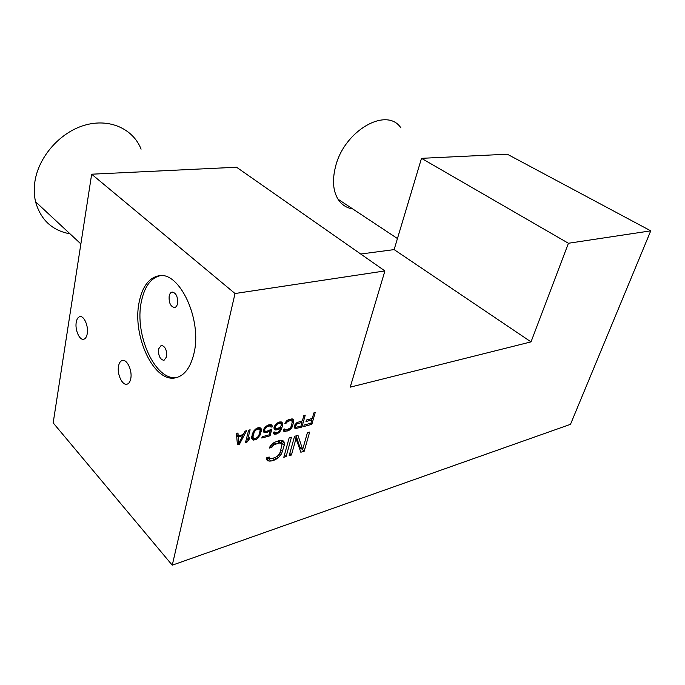 <?xml version="1.0" encoding="UTF-8"?>
<svg xmlns="http://www.w3.org/2000/svg" width="685" height="685" viewBox="0 0 685 685"><rect width="100%" height="100%" fill="white"/><g stroke="black" fill="none" stroke-linecap="round" stroke-linejoin="round"><path stroke-width="1.03" d="M238.192 436.91L238.705 443.409L242.764 435.686L238.192 436.91L236.599 435.36M237.173 441.902L238.705 443.409M241.976 434.915L242.764 435.686M239.45 444.18L237.421 444.736L236.436 433.417L237.969 433.006L238.2 435.925L243.286 434.564L245.093 431.122L246.617 430.719L239.45 444.18L237.181 441.936M531.021 341.883L350.215 387.153L384.91 270.926L235.032 293.522L172.26 565.185L570.485 424.332L650.75 230.845L568.422 243.261L531.021 341.883L394.132 249.605L421.498 158.338L568.422 243.261M312.283 418.441L313.858 412.909L315.211 412.55L311.855 424.315L303.729 426.55L304.157 425.042L310.939 423.193L311.855 419.939L305.981 421.532L306.409 420.025L312.283 418.441M294.207 427.294L294.901 424.76L297.016 422.551L302.368 420.873L303.857 415.555L305.236 415.196L301.914 427.046L295.329 428.622L294.207 427.294M284.866 423.45L286.673 420.83L289.001 419.494L292.212 418.877L293.659 419.914L293.728 422.028L292.093 427.166L290.14 429.572L287.837 430.908L283.821 431.302L283.265 429.332L284.686 428.947L284.712 429.649L286.142 429.966L290.097 428.176L291.279 426.216L292.375 421.446L290.697 420.47L287.572 421.54L286.279 423.073L284.866 423.45M274.617 429.538L273.966 427.8L274.308 426.515L276.132 423.861L279.994 421.874L282.1 422.277L282.417 426.01L281.21 429.658L279.403 432.278L276.757 433.947L274.676 434.281L273.692 433.836L273.212 432.303L274.411 431.978L275.909 432.997L278.119 432.158L279.651 430.557L280.884 427.611L277.922 429.598L275.61 429.992L274.617 429.538M268.965 430.582L271.834 429.093L270.053 435.788L261.816 438.04L262.158 436.756L269.196 434.829L270.284 430.711L266.131 432.792L263.973 432.415L263.511 431.576L263.631 429.367L265.472 426.695L268.186 425.008L270.789 424.563L271.791 425.017L272.45 426.772L271.003 427.157L270.198 425.924L267.844 426.31L265.926 427.543L264.787 429.298L264.693 430.531L265.566 431.499L268.965 430.582M258.117 427.671L259.529 427.543L261.096 428.587L260.651 433.793L257.928 438.152L256.498 439.265L253.536 440.078L252.491 439.633L251.72 438.152L252.363 433.845L254.161 430.437L258.117 427.671M245.495 442.519L248.629 430.189L250.136 429.786L247.533 440.018L249.494 437.783L248.963 439.873L247.002 442.108L245.495 442.519M302.65 449.471L307.402 432.714L309.646 432.089L304.183 451.244L300.835 452.228L296.023 438.58L291.442 455.011L289.156 455.688L294.541 436.319L297.975 435.36L302.65 449.471L299.765 446.8L296.125 435.874M283.804 457.272L289.156 437.835L291.467 437.184L286.107 456.587L283.804 457.272M271.757 447.391L269.376 448.067L270.335 445.849L274.188 442.424L279.822 440.455L282.999 440.72L284.095 441.953L284.232 445.378L281.578 453.77L278.358 457.743L274.514 460.012L270.995 461.056L267.784 460.859L266.645 459.669L266.808 457.7L269.179 457.006L269.239 458.137L271.662 458.573L275.19 457.537L278.256 455.499L280.208 452.271L281.972 444.488L281.535 443.452L279.137 442.972L273.906 444.839L271.757 447.391L270.284 445.978M360.721 254.024L394.132 249.605M384.91 270.926L236.565 167.234L91.662 174.204L53.173 422.876L172.26 565.185M650.75 230.845L507.311 154.211L421.498 158.338M235.032 293.522L91.662 174.204M193.949 353.451C190.524 367.665 184.402 375.774 175.6 377.803C153.937 383.12 131.914 335.641 139.149 302.205C142.257 286.921 148.636 278.153 158.286 275.901C179.068 270.207 202.503 319.416 193.949 353.451M130.758 378.702C130.081 381.93 128.789 383.771 126.879 384.225C122.161 385.518 116.87 373.899 118.539 366.073C119.19 362.793 120.5 360.918 122.452 360.447C127.127 359.128 132.496 370.842 130.758 378.702M87.243 333.698C86.635 336.994 85.419 338.852 83.596 339.281C79.426 340.368 74.853 329.742 76.232 322.318C76.823 318.97 78.047 317.078 79.905 316.641C84.041 315.528 88.673 326.24 87.243 333.698M159.93 275.721C150.546 278.238 144.347 286.964 141.315 301.888C134.2 334.742 155.392 381.459 176.91 377.486M166.635 356.791C166.986 350.061 165.196 346.242 161.24 345.343L158.569 348.982C158.226 355.686 160.025 359.488 163.972 360.378L166.635 356.791M177.543 303.566C177.954 296.751 176.156 292.915 172.14 292.05C170.676 292.384 169.683 293.719 169.169 296.057C168.758 302.839 170.565 306.666 174.581 307.531C176.028 307.197 177.021 305.878 177.543 303.566M70.041 233.85C52.163 230.528 40.672 219.834 35.569 201.775C34.164 195.799 33.89 189.505 34.721 182.904C37.88 157.507 59.723 132.385 84.649 125.227C109.591 117.931 133.173 128.883 141.093 149.15M352.715 208.925C346.473 207.94 341.575 204.695 338.013 199.181C333.064 190.935 332.199 180.275 335.402 167.183C343.759 130.852 386.708 106.218 400.871 127.855M310.682 423.261L311.855 424.315M310.665 418.877L311.855 419.939M300.903 426.13L301.914 427.046M294.199 426.532L296.417 428.553M294.473 427.834L295.329 428.622M301.948 422.388L296.819 424.006L295.569 426.224L295.911 427.294L300.895 426.164L301.948 422.388L300.758 421.309M296.733 422.799L297.581 423.57M294.379 425.89L295.911 427.294M294.396 425.822L295.586 426.918M294.601 425.334L295.569 426.224M294.952 424.709L295.783 425.462M295.518 424.006L296.22 424.64M296.108 423.356L296.819 424.006M292.692 419.04L293.659 419.914M291.742 418.903L293.848 420.813M290.723 419.528L293.728 422.028M291.647 424.888L292.675 425.839M291.211 426.361L292.093 427.166M290.551 427.577L291.348 428.305M289.327 428.819L290.14 429.572M288.094 429.426L289.07 430.334M286.664 429.82L287.837 430.908M283.376 429.307L285.731 431.481M283.188 430.214L284.626 431.55M284.121 429.101L284.712 429.649M290.303 419.151L292.118 420.804M290.149 419.186L291.562 420.479M289.481 419.366L290.697 420.47M287.623 420.153L288.582 421.035M286.741 420.778L287.572 421.54M285.979 421.549L286.724 422.243M286.279 423.073L285.388 422.251M281.141 421.832L282.537 423.116M280.062 421.874L282.665 424.28M281.364 425.034L282.417 426.01M280.627 426.592L281.929 427.8M280.422 428.921L281.21 429.658M279.72 430.428L280.396 431.062M278.735 431.644L279.403 432.278M277.237 432.637L278.016 433.365M275.721 432.98L276.757 433.947M273.649 432.184L275.807 434.204M273.238 432.929L274.676 434.281M274.094 432.064L274.685 432.62M280.233 427.003L280.884 427.611M278.393 428.279L279.18 429.015M276.937 428.673L277.922 429.598M274.06 427.431L276.731 429.923M274.051 428.536L275.61 429.992M275.233 427.226L276.192 428.639L279.292 427.8L281.201 425.625L281.107 423.501L278.221 423.553L276.569 424.709L275.233 427.226L274.368 426.412M274.197 426.935L275.267 427.928M274.728 425.787L275.438 426.447M275.216 424.991L275.884 425.608M275.927 424.109L276.569 424.709M276.757 423.373L277.434 423.998M277.451 422.842L278.221 423.553M278.881 422.174L279.891 423.107M279.326 422.054L280.533 423.176M279.497 422.011L281.107 423.501M274.18 426.986L275.61 428.313M269.085 434.864L270.053 435.788M269.582 430.052L270.284 430.711M268.058 431.045L268.871 431.815M266.602 431.464L267.595 432.398M263.408 430.214L266.131 432.792M263.494 431.447L264.984 432.86M270.909 424.614L272.245 425.864M270.121 424.597L272.45 426.772M269.179 424.743L270.789 426.25M268.991 424.794L270.198 425.924M268.289 424.974L269.299 425.924M267.013 425.539L267.844 426.31M266.123 426.19L266.799 426.832M265.275 426.935L265.926 427.543M264.556 427.817L265.232 428.459M264.067 428.622L264.787 429.298M263.828 429.041L264.65 429.82M263.597 429.504L264.693 430.531M263.519 429.803L264.975 431.182M260.403 427.928L261.096 428.587M259.272 427.568L261.319 429.504M258.63 427.628L261.362 430.223M261.268 431.456L259.992 430.248M258.373 428.125L258.408 427.645M259.743 432.92L260.651 433.793M259.281 434.401L260.069 435.155M258.913 435.317L259.624 436.002M258.117 436.456L258.861 437.176M257.243 437.492L257.928 438.152M255.659 438.46L256.498 439.265M251.695 437.15L254.948 439.933M251.78 438.383L253.536 440.078M258.844 435.489L260.129 430.548L259.546 429.247L257.774 428.981L255.591 430.3L254.195 432.141L252.919 437.099L253.51 438.391L255.282 438.631L257.457 437.313L258.844 435.489M251.729 436.679L253.51 438.391M251.806 436.028L252.919 437.099M252.14 434.71L253.073 435.6M252.722 432.988L253.536 433.776M253.493 431.473L254.195 432.141M254.914 429.658L255.591 430.3M255.788 428.93L256.473 429.581M256.926 428.176L257.774 428.981M257.783 427.817L258.947 428.921M257.962 427.74L259.546 429.247M246.412 438.931L247.533 440.018M248.261 439.188L248.963 439.873M245.881 441.02L247.002 442.108M236.505 434.264L238.2 435.925M299.713 449.035L301.314 448.572L304.183 451.244M294.344 437.03L296.023 438.58M289.781 453.444L291.442 455.011M284.429 454.994L286.107 456.587M282.682 440.626L284.095 441.953M281.201 443.144L281.518 440.678L284.412 443.409M281.338 442.647L284.232 445.378M280.833 449.976L282.528 451.595M280.139 452.4L281.578 453.77M279.078 454.42L280.353 455.645M277.057 456.501L278.358 457.743M275.07 457.571L276.577 459.027M272.707 458.265L274.514 460.012M266.748 458.402L268.135 458.282L270.995 461.056M268.135 458.282L269.094 458M266.713 458.864L269.145 461.228M268.332 457.255L269.239 458.137M278.684 440.772L281.535 443.452M278.375 440.857L280.585 442.947M277.237 441.174L279.137 442.972M274.06 442.51L275.601 443.974M272.57 443.572L273.906 444.839M271.277 444.856L272.493 446.012M176.062 377.7L175.6 377.803M159.365 275.764L158.286 275.901M80.873 243.928L35.569 201.775M397.446 238.543L338.013 199.181"/></g></svg>
